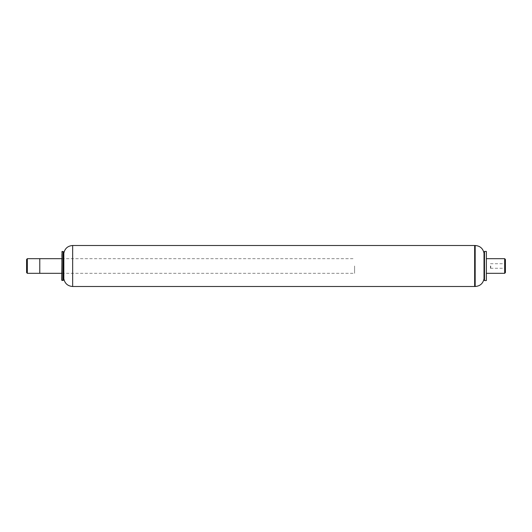 <?xml version="1.0" encoding="UTF-8"?>
<svg xmlns="http://www.w3.org/2000/svg" width="532" height="532" viewBox="0 0 532 532"><rect width="100%" height="100%" fill="white"/><g stroke="black" fill="none" stroke-linecap="round" stroke-linejoin="round"><path stroke-width="0.4" stroke-dasharray="2.66 2" d="M61.739 280.204L61.739 251.796M62.031 280.497L62.031 251.503M63.095 280.497L63.095 251.503M63.461 280.211L63.461 251.789M63.84 278.808L63.84 253.192M474.65 286.502L474.65 245.498L474.65 286.502M39.78 273.322L39.78 258.678L39.78 273.322M354.585 266L354.585 273.322L354.585 266M504.668 273.322L504.668 258.678M486.368 266L486.368 273.322L486.368 266M505.4 272.59L505.4 259.41M505.4 266L505.4 268.268L505.4 266M490.464 266L490.464 268.268L490.464 266M490.757 266L490.757 268.048L490.757 266M484.02 278.815L484.02 253.185M484.492 280.57L484.492 251.43M486.368 280.57L486.368 251.43M26.6 272.59L26.6 259.41M27.332 273.322L27.332 258.678M72.658 286.502L72.658 245.498M475.176 286.502L475.176 245.498M61.739 273.322L354.585 273.322M61.739 258.678L354.585 258.678M490.464 268.268L505.4 268.268M490.464 263.732L505.4 263.732"/><path stroke-width="0.8" d="M62.031 251.503L61.739 280.204L63.095 280.497L63.095 251.503L62.031 251.503L62.031 280.497M63.84 253.192L63.84 278.808C64.871 283.563 67.81 286.123 72.658 286.502L72.658 245.498C67.81 245.877 64.871 248.437 63.84 253.192L63.461 251.789L63.461 280.211L63.095 280.497M72.658 245.498L474.65 245.498L474.65 286.502L475.176 286.502L475.176 245.498L474.65 245.498L474.65 286.502L72.658 286.502M27.332 258.678L27.332 273.322L26.6 272.59L26.6 259.41L27.332 258.678L39.78 258.678L39.78 273.322L61.739 273.322M486.368 258.678L504.668 258.678L504.668 273.322L486.368 273.322M504.668 258.678L505.4 259.41L505.4 272.59L504.668 273.322M475.176 245.498C480.03 245.87 482.976 248.437 484.02 253.185L484.02 278.815C482.976 283.563 480.03 286.13 475.176 286.502M484.492 266L484.492 280.57L486.368 280.57L486.368 251.43L484.492 251.43L484.492 266M61.739 258.678L39.78 258.678L39.78 273.322L27.332 273.322M63.461 251.789L63.095 251.503M63.84 278.808L63.461 280.211M484.02 278.815L484.492 280.57M484.02 253.185L484.492 251.43"/></g></svg>

